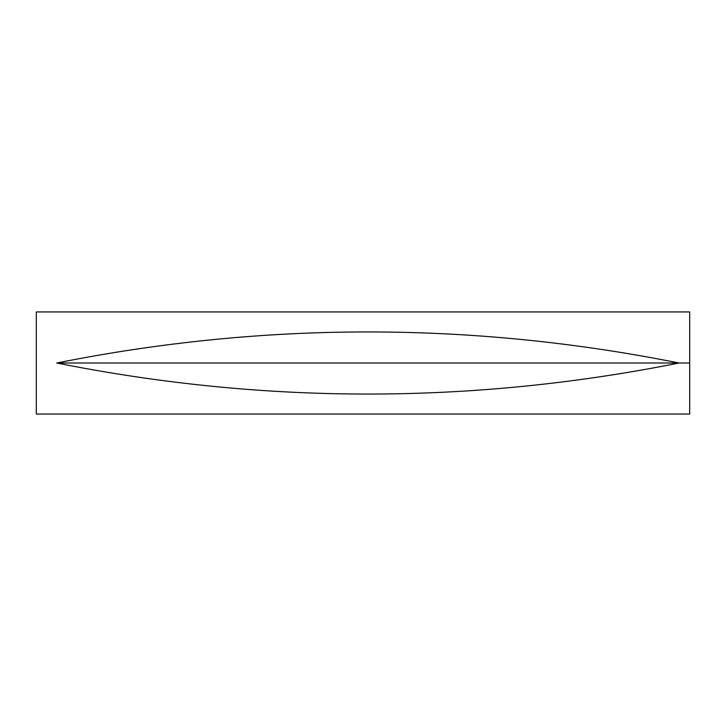 <?xml version="1.0" encoding="UTF-8"?>
<svg xmlns="http://www.w3.org/2000/svg" width="726" height="726" viewBox="0 0 726 726"><rect width="100%" height="100%" fill="white"/><g stroke="black" fill="none" stroke-linecap="round" stroke-linejoin="round"><path stroke-width="1.09" d="M679.082 363L689.7 363L689.7 414.047L36.3 414.047L36.3 311.953L689.7 311.953L689.7 363L56.719 363C264.173 404.409 471.628 404.409 679.082 363L56.719 363C264.173 321.591 471.628 321.591 679.082 363"/></g></svg>
